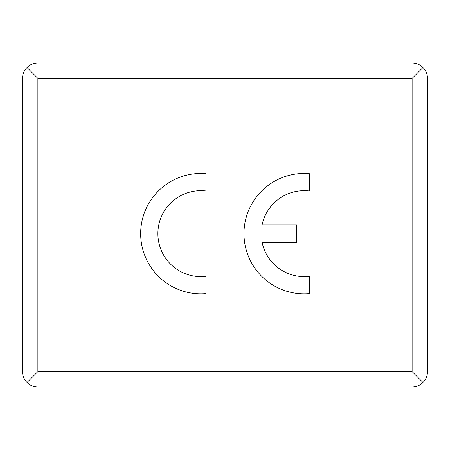 <?xml version="1.0" encoding="UTF-8"?>
<svg xmlns="http://www.w3.org/2000/svg" width="450" height="450" viewBox="0 0 450 450"><rect width="100%" height="100%" fill="white"/><g stroke="black" fill="none" stroke-linecap="round" stroke-linejoin="round"><path stroke-width="0.67" d="M309.336 190.963L309.336 173.649A60.21 60.21 0 0 0 243.979 233.64A60.21 60.21 0 0 0 309.336 293.631L309.336 276.317A42.986 42.986 0 0 1 262.114 242.454L296.55 242.454L296.55 224.944L262.086 224.944A42.986 42.986 0 0 1 309.336 190.963M206.004 190.958L206.004 173.649A60.21 60.21 0 0 0 140.664 233.64A60.21 60.21 0 0 0 206.004 293.631L206.004 276.322A42.986 42.986 0 0 1 157.888 233.64A42.986 42.986 0 0 1 206.004 190.958M412.127 387L37.873 387C33.654 386.933 30.032 385.431 27 382.5C24.069 379.468 22.567 375.846 22.5 371.627L22.5 78.373C22.567 74.154 24.069 70.532 27 67.5C30.032 64.569 33.654 63.068 37.873 63L412.127 63C416.346 63.068 419.968 64.569 423 67.5C425.931 70.532 427.433 74.154 427.5 78.373L427.5 371.627C427.433 375.846 425.931 379.468 423 382.5C419.968 385.431 416.346 386.933 412.127 387M423 67.5L412.127 78.373L37.873 78.373L37.873 371.627L27 382.5M37.873 78.373L27 67.5M423 382.5L412.127 371.627L37.873 371.627M412.127 78.373L412.127 371.627"/></g></svg>
